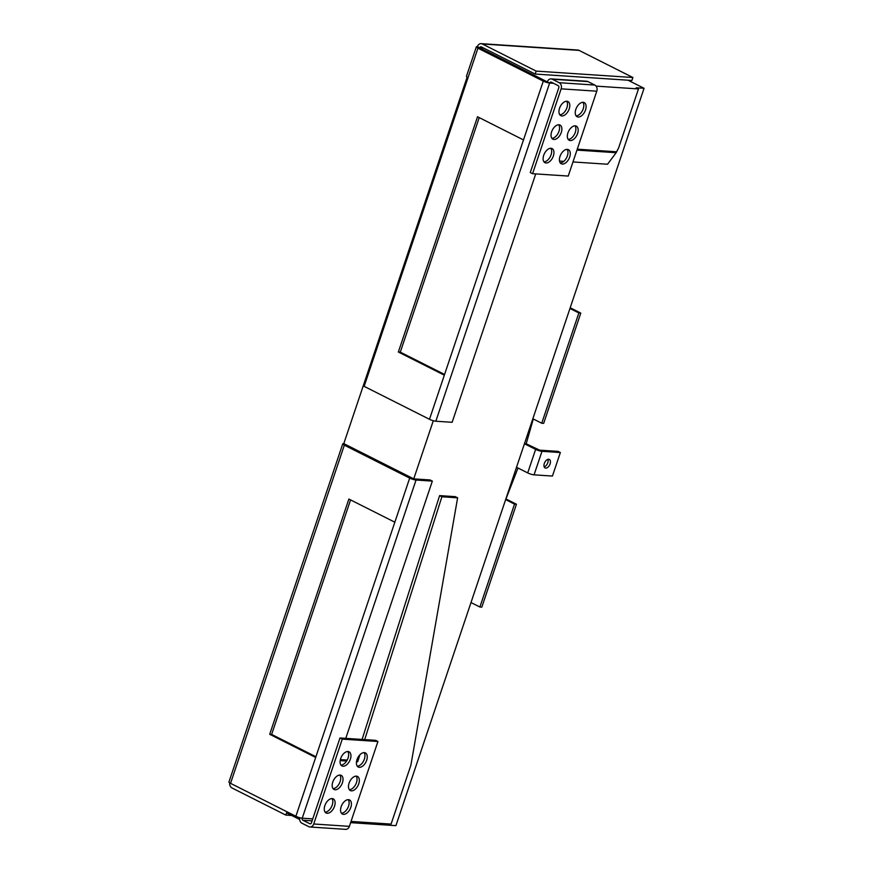 <?xml version="1.0" encoding="UTF-8"?>
<svg xmlns="http://www.w3.org/2000/svg" width="873" height="873" viewBox="0 0 873 873"><rect width="100%" height="100%" fill="white"/><g stroke="black" fill="none" stroke-linecap="round" stroke-linejoin="round"><path stroke-width="1.31" d="M547.949 459.362A4.747 2.761 -63.3 0 1 547.808 462.723A4.747 2.761 -63.3 0 1 544.174 466.859M544.305 463.498A4.747 2.761 -63.3 0 1 549.346 459.449A4.747 2.761 -63.3 0 1 550.11 463.879A4.747 2.761 -63.3 0 1 545.068 467.928A4.747 2.761 -63.3 0 1 544.305 463.498M551.016 148.29A7.912 4.594 116.7 0 0 544.032 154.445A7.912 4.594 116.7 0 0 544.981 162.705A7.912 4.594 116.7 0 0 546.062 162.989A7.912 4.594 116.7 0 0 553.035 156.845A7.912 4.594 116.7 0 0 552.096 148.585A7.912 4.594 116.7 0 0 551.016 148.29M567.319 149.37A7.912 4.594 116.7 0 0 560.335 155.525A7.912 4.594 116.7 0 0 561.284 163.786A7.912 4.594 116.7 0 0 562.365 164.069A7.912 4.594 116.7 0 0 569.349 157.926A7.912 4.594 116.7 0 0 568.399 149.665A7.912 4.594 116.7 0 0 567.319 149.37M566.85 101.246A7.912 4.594 116.7 0 0 559.866 107.39A7.912 4.594 116.7 0 0 560.815 115.651A7.912 4.594 116.7 0 0 561.896 115.945A7.912 4.594 116.7 0 0 568.869 109.791A7.912 4.594 116.7 0 0 567.93 101.53A7.912 4.594 116.7 0 0 566.85 101.246M575.231 125.843A7.912 4.594 116.7 0 0 568.258 131.998A7.912 4.594 116.7 0 0 569.196 140.258A7.912 4.594 116.7 0 0 570.287 140.553A7.912 4.594 116.7 0 0 577.26 134.398A7.912 4.594 116.7 0 0 576.322 126.138A7.912 4.594 116.7 0 0 575.231 125.843M558.927 124.763A7.912 4.594 116.7 0 0 551.954 130.917A7.912 4.594 116.7 0 0 552.893 139.178A7.912 4.594 116.7 0 0 553.984 139.473A7.912 4.594 116.7 0 0 560.957 133.318A7.912 4.594 116.7 0 0 560.008 125.057A7.912 4.594 116.7 0 0 558.927 124.763M583.153 102.327A7.912 4.594 116.7 0 0 576.169 108.47A7.912 4.594 116.7 0 0 577.118 116.731A7.912 4.594 116.7 0 0 578.199 117.026A7.912 4.594 116.7 0 0 585.183 110.871A7.912 4.594 116.7 0 0 584.233 102.61A7.912 4.594 116.7 0 0 583.153 102.327M356.391 776.141A7.912 4.594 116.7 0 0 349.407 782.284A7.912 4.594 116.7 0 0 350.357 790.556A7.912 4.594 116.7 0 0 351.437 790.84A7.912 4.594 116.7 0 0 358.41 784.696A7.912 4.594 116.7 0 0 357.472 776.424A7.912 4.594 116.7 0 0 356.391 776.141M348 751.533A7.912 4.594 116.7 0 0 341.016 757.677A7.912 4.594 116.7 0 0 341.965 765.948A7.912 4.594 116.7 0 0 343.045 766.232A7.912 4.594 116.7 0 0 350.029 760.088A7.912 4.594 116.7 0 0 349.08 751.828A7.912 4.594 116.7 0 0 348 751.533M364.303 752.613A7.912 4.594 116.7 0 0 357.33 758.757A7.912 4.594 116.7 0 0 358.268 767.029A7.912 4.594 116.7 0 0 359.36 767.312A7.912 4.594 116.7 0 0 366.333 761.169A7.912 4.594 116.7 0 0 365.383 752.908A7.912 4.594 116.7 0 0 364.303 752.613M332.166 798.588A7.912 4.594 116.7 0 0 325.182 804.731A7.912 4.594 116.7 0 0 326.131 812.992A7.912 4.594 116.7 0 0 327.211 813.287A7.912 4.594 116.7 0 0 334.195 807.132A7.912 4.594 116.7 0 0 333.246 798.871A7.912 4.594 116.7 0 0 332.166 798.588M348.469 799.668A7.912 4.594 116.7 0 0 341.496 805.812A7.912 4.594 116.7 0 0 342.434 814.072A7.912 4.594 116.7 0 0 343.526 814.367A7.912 4.594 116.7 0 0 350.499 808.212A7.912 4.594 116.7 0 0 349.549 799.952A7.912 4.594 116.7 0 0 348.469 799.668M340.077 775.06A7.912 4.594 116.7 0 0 333.104 781.204A7.912 4.594 116.7 0 0 334.053 789.476A7.912 4.594 116.7 0 0 335.134 789.759A7.912 4.594 116.7 0 0 342.107 783.616A7.912 4.594 116.7 0 0 341.168 775.344A7.912 4.594 116.7 0 0 340.077 775.06M350.619 822.65L395.916 825.651L644.056 88.293L636.188 87.78L638.479 88.937L618.695 147.744L616.152 152.699L576.955 150.101M572.972 161.942L607.543 164.233L616.152 152.699M563.827 161.341L559.517 161.058M524.433 443.746L535.629 449.388A4.747 0.928 18.6 0 0 541.98 451.319L560.357 452.53L552.434 476.058L534.058 474.847A4.747 0.928 -161.4 0 1 527.707 472.915L516.521 467.273M569.96 308.485L578.854 312.96L541.74 423.23L532.846 418.756M505.631 499.618L514.524 504.103L479.888 607.019L470.994 602.545M518.005 468.026L505.958 498.941L516.456 504.234L481.82 607.15L479.888 607.019M570.2 307.754L580.785 313.091L543.672 423.361L541.74 423.23M533.294 418.975L526.201 443.79L539.678 450.162L558.054 451.374L560.357 452.53M536.186 71.106L632.903 77.511L579.05 50.383A4.747 3.754 93.8 0 0 577.882 50.056L481.154 43.65A4.747 3.754 -86.2 0 1 482.322 43.977L536.186 71.106L535.193 74.052L481.339 46.913A1.582 1.255 -86.2 0 0 479.692 47.808L547.338 81.887L479.572 48.146M468.048 77.599A4.747 0.928 -161.4 0 1 466.455 76.278L476.342 46.869A4.747 0.928 18.6 0 0 477.946 48.19L364.139 386.357L429.483 419.291L523.494 139.931L477.52 116.764L398.35 352.015L444.324 375.183M481.154 43.65A4.747 3.754 -86.2 0 0 477.389 46.651A4.747 0.928 18.6 0 0 476.342 46.869M339.99 737.969L342.281 739.125L377.933 741.493L375.63 740.337L339.99 737.969L311.421 822.835A1.582 1.255 93.8 0 1 309.784 823.719L302.887 820.249A1.582 1.255 93.8 0 1 302.233 818.197L416.039 480.03A4.747 0.928 18.6 0 1 409.688 478.098L344.344 445.175L230.537 783.343L295.882 816.266A4.747 0.928 18.6 0 0 302.233 818.197L312.752 818.896M523.494 139.931L543.29 81.113A4.747 0.928 18.6 0 0 549.641 83.044A1.582 1.255 93.8 0 1 551.278 82.16L558.174 85.63A1.582 1.255 93.8 0 1 558.829 87.682L530.271 172.538L532.574 173.694L568.225 176.062L596.783 91.196A4.747 3.754 -86.2 0 0 594.819 85.052L559.167 82.695A4.747 3.754 93.8 0 1 561.132 88.839L532.574 173.694M638.479 88.937L596.084 86.121M429.483 419.291A4.747 0.928 -161.4 0 0 435.834 421.223L452.138 422.303L535.727 173.913M467.153 77.086L343.798 443.626L413.737 478.873L433.303 420.731M315.677 757.458L394.847 522.207L348.873 499.05L269.702 734.291L315.677 757.458L295.882 816.266M543.29 81.113L477.946 48.19M299.712 817.706L299.188 819.245L286.551 812.872L285.809 815.087L231.956 787.948A4.747 3.754 -86.2 0 1 229.708 784.238L229.643 782.841M514.524 504.103L516.456 504.234M524.466 443.68L526.201 443.79M578.854 312.96L580.785 313.091M644.056 88.293L627.982 80.196M483.62 48.07L479.692 47.808L477.389 46.651M535.193 74.052L631.91 80.458L632.903 77.511M291.702 815.469L285.809 815.087M343.798 443.626A4.747 0.928 18.6 0 0 342.751 443.855A4.747 0.928 18.6 0 0 344.344 445.175M230.537 783.343A4.747 0.928 -161.4 0 1 228.944 782.022L342.751 443.855M479.212 117.615L400.292 352.146L398.35 352.015M400.292 352.146L444.564 374.452M350.564 499.902L271.634 734.422L315.917 756.738M271.634 734.422L269.702 734.291M351.033 821.438L391.082 824.09L410.867 765.272L457.627 497.817L441.902 496.77L364.707 739.606M441.902 496.77L439.61 495.613L455.324 496.661L457.627 497.817M359.872 754.818L357.679 761.747L356.5 761.671M439.61 495.613L362.099 739.442M356.577 761.201L357.679 761.747M346.636 761.016L340.197 760.59M347.192 760.045L340.383 759.597M345.773 738.351L432.342 481.11L416.039 480.03M413.737 478.873L430.051 479.954L432.342 481.11M551.103 78.886L586.754 81.254A4.747 3.754 -86.2 0 1 587.922 81.582L552.271 79.214A4.747 3.754 93.8 0 0 551.103 78.886A4.747 3.754 93.8 0 0 547.338 81.887L549.641 83.044L553.569 83.306M342.281 739.125L313.723 823.992A4.747 3.754 93.8 0 1 309.959 826.993A4.747 3.754 93.8 0 1 308.791 826.666L301.894 823.195A4.747 3.754 93.8 0 1 299.745 817.728M587.922 81.582L594.819 85.052M552.271 79.214L559.167 82.695M543.966 161.843A7.912 4.594 116.7 0 0 550.339 156.551A7.912 4.594 116.7 0 0 550.808 148.279M560.28 162.924A7.912 4.594 116.7 0 0 566.653 157.631A7.912 4.594 116.7 0 0 567.112 149.359M559.8 114.789A7.912 4.594 116.7 0 0 566.173 109.507A7.912 4.594 116.7 0 0 566.642 101.235M568.192 139.396A7.912 4.594 116.7 0 0 574.565 134.104A7.912 4.594 116.7 0 0 575.023 125.843M551.889 138.316A7.912 4.594 116.7 0 0 558.262 133.023A7.912 4.594 116.7 0 0 558.72 124.763M576.115 115.869A7.912 4.594 116.7 0 0 582.487 110.587A7.912 4.594 116.7 0 0 582.946 102.316M309.959 826.993L345.61 829.35A4.747 3.754 -86.2 0 0 349.375 826.349L377.933 741.493M349.342 789.694A7.912 4.594 116.7 0 0 355.715 784.401A7.912 4.594 116.7 0 0 356.184 776.13M340.961 765.086A7.912 4.594 116.7 0 0 347.334 759.794A7.912 4.594 116.7 0 0 347.792 751.522M357.264 766.167A7.912 4.594 116.7 0 0 363.637 760.874A7.912 4.594 116.7 0 0 364.096 752.602M325.127 812.13A7.912 4.594 116.7 0 0 331.5 806.848A7.912 4.594 116.7 0 0 331.958 798.577M341.43 813.21A7.912 4.594 116.7 0 0 347.803 807.929A7.912 4.594 116.7 0 0 348.262 799.657M333.039 788.614A7.912 4.594 116.7 0 0 339.411 783.321A7.912 4.594 116.7 0 0 339.87 775.049M567.177 149.458L566.533 149.414M527.707 472.915L535.629 449.388M309.784 823.719L310.57 823.774M312.087 820.86L302.887 820.249M616.665 151.793L577.271 149.185M435.834 421.223L549.641 83.044M394.847 522.207L409.688 478.098M482.322 43.977L579.05 50.383M596.783 91.196L561.132 88.839M313.723 823.992L349.375 826.349M534.058 474.847L541.98 451.319"/></g></svg>
